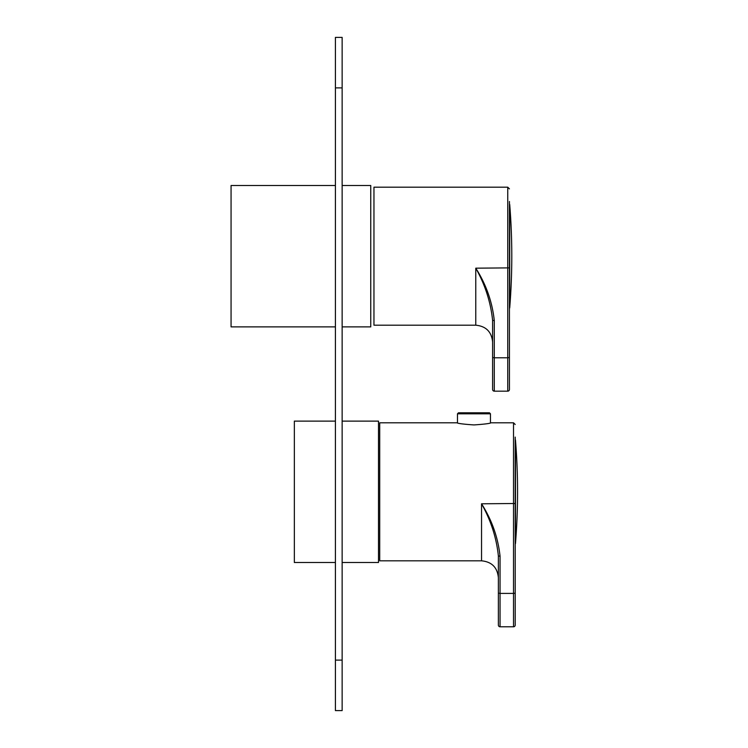 <?xml version="1.0" encoding="UTF-8"?>
<svg xmlns="http://www.w3.org/2000/svg" width="748" height="748" viewBox="0 0 748 748"><rect width="100%" height="100%" fill="white"/><g stroke="black" fill="none" stroke-linecap="round" stroke-linejoin="round"><path stroke-width="1.12" d="M342.145 562.496L378.497 562.496L378.497 421.124L342.145 421.124M335.413 562.496L294.347 562.496L294.347 421.124L335.413 421.124M342.145 185.504L370.756 185.504L370.756 326.876L342.145 326.876M335.413 185.504L231.067 185.504L231.067 326.876L335.413 326.876M342.145 37.4L342.145 87.89L335.413 87.89L335.413 37.4L342.145 37.4M342.145 660.11L342.145 710.6L335.413 710.6L335.413 660.11L342.145 660.11L342.145 87.89M335.413 660.11L335.413 87.89M373.953 268.177L373.953 325.193L475.775 325.193L475.775 268.177C486.088 284.343 492.259 301.827 494.288 320.611L494.288 357.787L507.752 357.787L507.752 187.187L373.953 187.187L373.953 268.177M509.435 357.497L509.435 389.484A1.683 1.683 0 0 1 507.752 391.167L494.288 391.167L507.752 391.167L507.752 357.787L509.435 357.497L509.435 267.877L475.775 268.177C485.069 284.661 490.679 302.042 492.605 320.322L494.288 320.611M509.435 201.493L509.435 267.877M475.775 325.193C485.994 326.193 491.604 331.803 492.605 342.023L492.605 357.497L494.288 357.787L494.288 391.167A1.683 1.683 0 0 1 492.605 389.484L492.605 320.322M456.972 422.807L379.722 422.807L379.722 560.813L481.544 560.813L481.544 503.797C491.857 519.963 498.028 537.447 500.057 556.231L500.057 593.407L513.521 593.407L513.521 422.807L490.969 422.807C489.977 423.508 484.311 424.219 473.97 424.929C463.638 424.219 457.972 423.508 456.972 422.807L457.299 422.891M515.204 437.113L515.204 625.104A1.683 1.683 0 0 1 513.521 626.787L500.057 626.787L513.521 626.787A1.683 1.683 0 0 0 515.204 625.104M498.374 625.104L498.374 555.942L498.374 625.104A1.683 1.683 0 0 0 500.057 626.787A1.683 1.683 0 0 1 498.374 625.104A1.683 1.683 0 0 0 500.057 626.787L500.057 593.407L498.374 593.117M500.057 556.231L498.374 555.942C496.448 537.662 490.838 520.281 481.544 503.797L515.204 503.498M457.477 413.803L458.487 412.793L489.454 412.793L490.464 413.803L457.477 413.803L457.477 422.929M492.605 389.484A1.683 1.683 0 0 0 494.288 391.167M509.715 204.559L509.715 307.821A642.906 642.906 0 0 0 509.715 204.559L509.435 203.755M513.521 626.787L513.521 593.407L515.204 593.117M515.484 440.179L515.484 543.441A642.906 642.906 0 0 0 515.484 440.179L515.204 439.375M507.752 187.187L509.435 188.87M509.435 308.625L509.715 307.821M481.544 560.813C491.763 561.813 497.373 567.423 498.374 577.643M513.521 422.807L515.204 424.49M490.464 413.803L490.464 422.929M515.204 544.245L515.484 543.441"/></g></svg>
